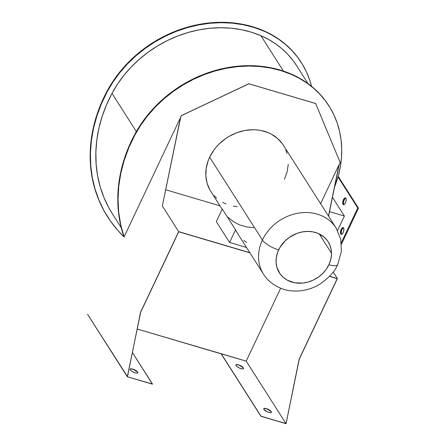 <?xml version="1.0" encoding="UTF-8"?>
<svg xmlns="http://www.w3.org/2000/svg" width="446" height="446" viewBox="0 0 446 446"><rect width="100%" height="100%" fill="white"/><g stroke="black" fill="none" stroke-linecap="round" stroke-linejoin="round"><path stroke-width="0.67" d="M341.491 244.118L358.484 208.165L338.163 176.276L358.484 208.165L357.753 207.947L358.484 208.165L341.491 244.118M341.708 234.468L341.218 233.392L341.452 230.911L342.221 229.071L343.559 227.811M343.955 204.775L343.465 203.699L343.699 201.218L344.791 198.899L345.801 198.119M343.219 204.558L342.69 202.936L343.175 200.343L344.396 198.303L345.371 197.89L345.862 198.258A3.523 1.489 106.5 0 1 345.661 202.289A3.523 1.489 106.5 0 1 343.431 204.664A3.523 1.489 106.5 0 1 343.002 204.313L343.738 204.53A3.523 1.489 -73.5 0 0 343.833 204.658M340.973 234.25L340.443 232.628L340.928 230.036L342.154 227.995L343.125 227.583L343.615 227.951A3.523 1.489 106.5 0 1 343.414 231.987A3.523 1.489 106.5 0 1 341.184 234.356A3.523 1.489 106.5 0 1 340.755 234.005L341.491 234.222A3.523 1.489 -73.5 0 0 341.586 234.351M337.984 176.928L357.753 207.947L341.341 242.669L357.753 207.947L337.984 176.928M344.39 216.037L337.55 230.515L344.39 216.037L329.522 211.638L344.39 216.037L332.46 197.316L344.39 216.037M343.52 227.822A3.523 1.489 -73.5 0 0 341.541 230.621A3.523 1.489 -73.5 0 0 341.491 234.222L340.755 234.005A3.523 1.489 106.5 0 1 340.956 229.969A3.523 1.489 106.5 0 1 343.186 227.599A3.523 1.489 106.5 0 1 343.615 227.951L343.927 229.328L343.442 231.92L342.556 233.581L341.246 234.373M345.767 198.124A3.523 1.489 -73.5 0 0 343.788 200.923A3.523 1.489 -73.5 0 0 343.738 204.53L343.002 204.313A3.523 1.489 106.5 0 1 343.203 200.276A3.523 1.489 106.5 0 1 345.433 197.901A3.523 1.489 106.5 0 1 345.862 198.258L346.174 199.635L345.689 202.228L344.803 203.883L343.492 204.681M107.536 216.7L103.851 210.49L98.733 199.814L94.781 188.591M92.027 176.917L90.493 164.892L90.204 152.621L91.146 140.211L93.32 127.762L96.71 115.397L101.281 103.204L106.995 91.307L112.832 81.518L119.634 72.196L127.327 63.432L135.824 55.326L145.045 47.956L154.89 41.4L165.26 35.73L176.042 30.997L187.13 27.256L198.403 24.541L209.748 22.885L221.049 22.3L232.188 22.796L243.042 24.368L253.512 27L263.475 30.663L271.43 34.559L278.861 39.181L285.708 44.483L291.918 50.42L297.426 56.943L301.128 62.267M301.334 62.591L301.095 62.217A109.939 93.537 147.5 0 0 263.475 30.663L263.714 31.036A109.939 93.537 -32.5 0 1 301.334 62.591A109.939 93.537 -32.5 0 1 311.525 86.323L309.619 79.862L306.435 71.912L302.438 64.38L297.666 57.317L292.152 50.794L285.947 44.856L279.101 39.555L271.67 34.939L263.475 30.663A116.116 98.795 147.5 0 0 106.995 91.307L107.23 91.681A116.116 98.795 -32.5 0 1 263.714 31.036L253.752 27.373L243.282 24.747L232.427 23.17L221.288 22.674L209.988 23.259L198.643 24.915L187.365 27.63L176.281 31.371L165.499 36.104L155.13 41.779L145.285 48.335L136.063 55.7L127.567 63.811L119.874 72.57L113.072 81.891L107.23 91.681L106.995 91.307A149.226 126.965 147.5 0 0 107.464 216.589A149.226 126.965 147.5 0 0 107.575 216.762M123.96 236.826A149.226 126.965 -32.5 0 1 107.703 216.968A149.226 126.965 -32.5 0 1 107.23 91.681L101.521 103.584L96.949 115.77L93.56 128.141L91.385 140.585L90.438 152.995L90.733 165.271L92.266 177.291L95.02 188.965L98.973 200.187L104.091 210.863L110.329 220.893L117.632 230.197L123.96 236.826M296.612 65.679L293.1 60.623L287.871 54.429L281.983 48.798L275.489 43.769L268.436 39.387L260.888 35.686L251.405 32.201L241.448 29.698L231.117 28.204L220.525 27.73L209.771 28.288L198.977 29.86L188.251 32.447L177.703 36.003L167.44 40.508L157.577 45.905L148.211 52.143L139.436 59.156L131.353 66.867L124.033 75.201L117.566 84.071L112.007 93.387L106.516 104.816L102.123 116.523L98.867 128.403L96.771 140.356L95.851 152.281L96.124 164.067L97.579 175.624L100.211 186.841L103.99 197.628L108.885 207.886L112.526 214.041M308.08 83.67L296.579 65.623A104.297 88.737 147.5 0 0 260.888 35.686L283.461 71.109L260.888 35.686A110.48 93.995 147.5 0 0 112.007 93.387L136.342 131.57L112.007 93.387A143.584 122.165 147.5 0 0 112.459 213.935L121.273 227.767M119.662 220.279L118.129 208.26L117.833 195.984L118.781 183.574L120.955 171.13L124.345 158.759L128.911 146.572L134.625 134.67L134.865 135.043A149.226 126.965 -32.5 0 0 124.094 236.882L181.444 115.559L248.862 83.748L315.696 103.567L340.192 162.573L339.122 164.825L328.585 216.221L339.122 164.825L340.192 162.573L315.657 103.505L248.907 83.809L181.444 115.559L180.418 117.878L162.344 206.019L180.541 117.911L162.344 206.019L178.662 231.625L140.562 312.228L127.484 376.63L87.516 314.268L127.333 376.753L152.454 384.184L132.423 352.541L152.51 384.062L127.333 376.753L140.685 312.261L178.729 231.786L249.938 252.849L178.729 231.786L140.562 312.228L178.662 231.625L162.344 206.019L180.418 117.878L181.483 115.62L248.862 83.748L315.657 103.505L248.862 83.748L181.444 115.559L124.094 236.882L120.727 224.79L118.697 212.274L118.028 199.451L118.731 186.439L120.788 173.371L124.189 160.365L128.894 147.548L134.865 135.043L140.707 125.254L147.509 115.932L155.197 107.174L163.699 99.068L172.914 91.698L182.76 85.141L193.129 79.466L203.911 74.733L215 70.992L226.273 68.277L237.623 66.621L248.924 66.036L260.057 66.538L270.917 68.11L281.381 70.741L291.35 74.404L299.305 78.301L306.737 82.917L313.583 88.219L319.788 94.156L325.301 100.684L330.073 107.742L334.065 115.28L337.248 123.224L339.596 131.52L341.084 140.094L341.697 148.875L341.441 157.789L340.309 166.765L338.313 175.724L334.606 186.863A109.939 93.537 -32.5 0 0 328.97 105.958A109.939 93.537 -32.5 0 0 291.35 74.404L299.065 77.927L306.497 82.543L313.343 87.845L319.548 93.783L325.062 100.305L328.769 105.641M328.97 105.958L328.73 105.579A109.939 93.537 147.5 0 0 291.11 74.025L291.35 74.404A116.116 98.795 -32.5 0 0 134.865 135.043L134.625 134.67L140.468 124.88L147.269 115.559L154.957 106.8L163.459 98.689L172.68 91.324L182.525 84.768L192.889 79.093L203.677 74.359L214.76 70.619L226.038 67.903L237.383 66.248L248.684 65.662L259.823 66.159L270.677 67.736L281.142 70.362L291.11 74.025A116.116 98.795 147.5 0 0 134.625 134.67A149.226 126.965 147.5 0 0 124.027 237.021L122.416 231.953M263.53 274.178C267.154 280.278 273.119 285.061 281.432 288.534C285.886 290.274 290.993 291.121 296.746 291.071C305.136 290.753 312.819 288.467 319.788 284.202C329.265 277.574 335.225 271.012 337.672 264.528A14.099 4.41 -154.7 0 1 337.644 264.584A14.099 4.41 -154.7 0 1 328.903 264.751A28.906 24.591 -32.5 0 1 292.046 282.14A28.906 24.591 -32.5 0 1 278.655 249.888A14.099 4.41 -154.7 0 1 262.421 240.015A43.006 36.589 -32.5 0 0 263.53 274.178L237.317 233.046A43.006 36.589 147.5 0 1 235.538 229.846L222.264 209.018L216.304 221.634L229.573 242.462L216.304 221.634L222.264 209.018L235.538 229.846L229.573 242.462L246.51 247.474L229.573 242.462L235.538 229.846L237.166 232.801M243.834 240.405L246.588 242.446M253.718 227.655L246.37 226.903L239.491 224.868L233.319 221.617L228.057 217.274M329.494 276.386L337.187 278.661L329.494 276.386M337.371 278.577L299.149 359.142L337.187 278.661L299.149 359.142L286.098 423.577L260.916 416.269L286.037 423.7L260.971 416.146L221.194 353.728L246.198 361.121L285.947 423.505L246.198 361.121L280.651 288.228L246.198 361.121L221.138 353.845L260.916 416.269L221.194 353.728L137.245 329.031L221.138 353.845L260.916 416.269L286.037 423.7L299.272 359.175L337.371 278.577L333.184 272.004L337.371 278.577L329.6 276.275L337.371 278.577M178.662 231.625L249.832 252.681L178.662 231.625M282.324 143.712L277.473 138.388L271.458 134.213L268.079 132.607L260.754 130.438L256.874 129.898L252.899 129.725L244.821 130.494L236.826 132.713L229.222 136.303L225.659 138.567L219.187 143.93L216.338 146.979L213.785 150.23L209.665 157.221L262.421 240.015A43.006 36.589 147.5 0 0 263.681 274.413M337.672 264.528L341.407 251.399L340.705 239.073L336.067 227.956L283.31 145.167A43.006 36.589 147.5 0 0 245.807 130.321A43.006 36.589 147.5 0 0 209.665 157.221L262.421 240.015A43.006 36.589 -32.5 0 1 298.564 213.116A43.006 36.589 -32.5 0 1 336.067 227.956A43.006 36.589 -32.5 0 1 336.429 228.542A43.006 36.589 147.5 0 0 333.474 224.455A43.006 36.589 147.5 0 0 262.421 240.015A14.099 4.41 25.3 0 0 278.655 249.888A28.906 24.591 -32.5 0 1 315.517 232.494A28.906 24.591 -32.5 0 1 328.903 264.751L330.709 259.767L331.484 254.683L331.188 249.704L329.845 245.021L327.498 240.807L324.236 237.227L317.92 233.342L312.997 231.887L307.718 231.407L302.288 231.92L296.913 233.414L289.409 237.35L285.061 240.951L279.926 247.491L277.629 252.352L276.33 257.414L276.091 262.465L276.916 267.321L280.066 273.827L283.327 277.406L287.369 280.216L294.566 282.753L302.555 283.099L307.985 282.089L313.248 280.127L318.154 277.289L322.503 273.682L326.132 269.451L328.903 264.751A14.099 4.41 25.3 0 0 337.644 264.584M137.742 372.901A4.231 1.321 25.3 0 0 137.597 372.181L137.652 372.059A4.231 1.321 -154.7 0 1 137.803 372.784A4.231 1.321 -154.7 0 1 134.302 372.549A4.231 1.321 -154.7 0 1 130.299 369.885L131.581 371.111L134.43 372.6L136.487 373.124L137.697 372.917M137.831 372.694L136.916 371.262L134.279 369.656L132.088 368.92L130.254 369.026M130.126 369.249L130.299 369.885A4.231 1.321 -154.7 0 1 130.154 369.165A4.231 1.321 -154.7 0 1 133.655 369.399A4.231 1.321 -154.7 0 1 137.652 372.059L133.465 369.466L131.408 368.948L130.199 369.149M243.455 368.68A4.231 1.321 25.3 0 0 243.31 367.961L243.365 367.838A4.231 1.321 -154.7 0 1 243.516 368.558A4.231 1.321 -154.7 0 1 240.015 368.329A4.231 1.321 -154.7 0 1 236.012 365.664L237.294 366.891L240.143 368.379L242.2 368.898L243.41 368.697M271.33 412.422A4.231 1.321 25.3 0 0 271.179 411.697L271.24 411.58A4.231 1.321 -154.7 0 1 271.385 412.299A4.231 1.321 -154.7 0 1 267.884 412.065A4.231 1.321 -154.7 0 1 263.887 409.4L267.26 411.809L270.07 412.639L271.279 412.438M271.413 412.21L270.934 411.19L268.609 409.534L265.671 408.441L263.842 408.547M263.709 408.77L263.887 409.4A4.231 1.321 -154.7 0 1 263.737 408.681A4.231 1.321 -154.7 0 1 267.238 408.915A4.231 1.321 -154.7 0 1 271.24 411.58L267.048 408.988L264.996 408.464L263.781 408.664M243.544 368.474L242.63 367.041L239.993 365.436L237.802 364.7L235.967 364.806M235.834 365.029L236.012 365.664A4.231 1.321 -154.7 0 1 235.867 364.945A4.231 1.321 -154.7 0 1 239.368 365.174A4.231 1.321 -154.7 0 1 243.365 367.838L239.179 365.246L237.121 364.722L235.912 364.928M243.488 368.597L243.31 367.961A4.231 1.321 25.3 0 0 239.307 365.296A4.231 1.321 25.3 0 0 235.806 365.068M271.358 412.333L271.179 411.697A4.231 1.321 25.3 0 0 267.182 409.032A4.231 1.321 25.3 0 0 263.681 408.804M137.775 372.817L137.597 372.181A4.231 1.321 25.3 0 0 133.599 369.517A4.231 1.321 25.3 0 0 130.098 369.288M338.999 164.791L328.485 216.065L338.999 164.791L320.607 203.699L338.999 164.791M219.967 205.818L165.8 189.795L219.967 205.818M284.42 179.337L287.107 171.916L288.255 164.362M287.012 153.396L285.819 149.984M222.158 209.252L210.774 191.39A43.006 36.589 147.5 0 1 209.665 157.221L208.131 160.895L206.203 168.421L205.846 175.936L207.072 183.161L209.832 189.812M214.024 195.638L216.611 198.169M222.626 202.345L226.005 203.95M233.33 206.119L237.211 206.66M286.07 423.538L299.149 359.142L286.07 423.538M319.202 233.916L331.506 253.228L319.202 233.916M107.464 216.589L107.703 216.968"/></g></svg>
